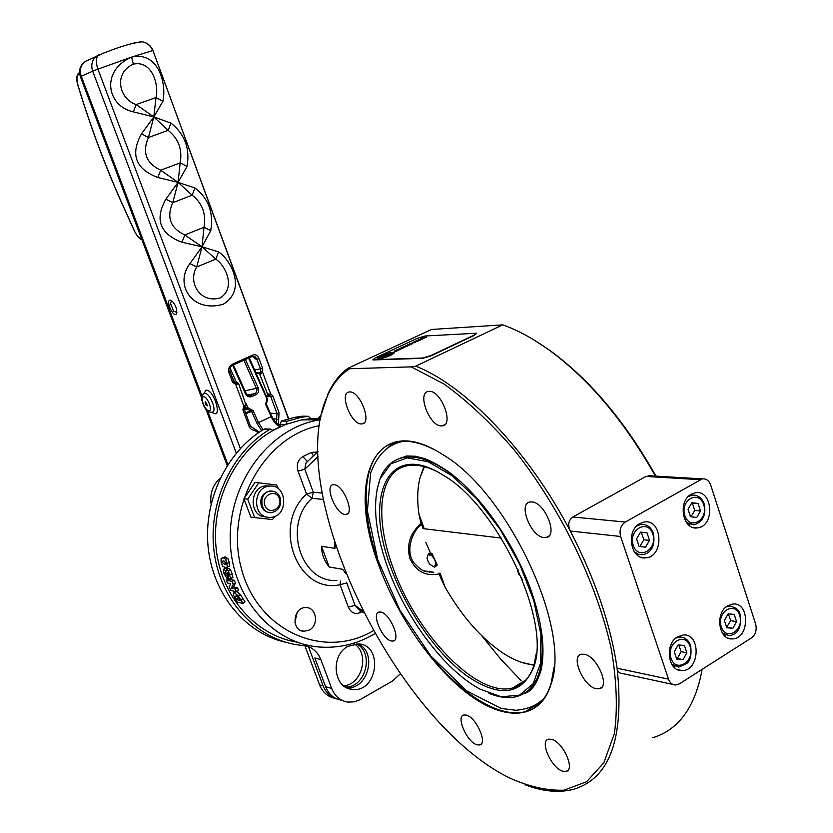 <?xml version="1.0" encoding="UTF-8"?>
<svg xmlns="http://www.w3.org/2000/svg" width="833" height="833" viewBox="0 0 833 833"><rect width="100%" height="100%" fill="white"/><g stroke="black" fill="none" stroke-linecap="round" stroke-linejoin="round"><path stroke-width="1.25" d="M407.597 345.528L406.577 345.705M406.504 345.685L407.691 345.476L406.504 345.685M405.317 345.945L409.992 344.81L406.639 346.372L405.317 345.945L406.639 346.372M425.09 335.991L476.538 333.231L474.06 335.126L430.984 355.524L422.57 358.034L372.903 359.721L375.558 357.763L417.218 338.375L425.09 335.991M426.319 337.188L422.362 338.313L424.132 338.208L423.331 338.583L420.79 338.729L424.424 337.625L422.977 337.709L423.778 337.344L426.319 337.188L422.529 338.302M424.132 338.208L420.79 338.729M424.268 337.667L422.977 337.709M420.686 338.979L419.186 339.677L422.737 338.864L420.384 339.999L417.843 340.135L420.686 338.979L419.27 339.666M421.498 338.979L420.196 339.614M410.003 344.831L407.285 345.893M407.535 345.955L406.65 346.403M403.193 347.444L403.786 346.663L406.306 346.559L403.797 347.049M406.296 346.538L402.047 347.902M404.172 347.278L401.85 347.913L403.516 347.83L402.693 348.246L400.184 348.371L402.766 347.132M398.788 350.037L395.425 351.641L394.124 351.193L395.092 350.714L398.788 350.037L396.019 351.109M388.47 354.254L390.323 354.025L387.178 355.493L384.7 355.597L388.178 354.556M390.313 353.994L386.918 355.181M384.731 355.951L386.085 355.858L383.649 357.138L381.16 357.211L384.679 356.076M380.9 357.513L379.015 358.398L381.743 357.534L380.65 358.325L383.034 357.399L380.369 358.669L377.89 358.742L380.9 357.513L379.088 358.388M381.743 357.534L380.056 358.357M383.045 357.43L377.89 358.742M390.896 352.484L389.573 353.098C383.19 354.879 379.546 356.576 378.671 358.159L377.234 358.679C378.494 356.639 383.055 354.566 390.896 352.484L389.584 353.119C383.232 354.9 379.598 356.586 378.671 358.18L377.214 358.648M393.03 352.994L394.457 352.453C393.197 354.494 388.626 356.566 380.743 358.659L382.076 358.044C388.49 356.243 392.145 354.556 393.02 352.963L392.999 352.942M394.478 352.515C393.082 354.577 388.501 356.639 380.754 358.69L380.743 358.659M388.855 353.921L393.186 352.442L388.824 353.89M402.422 348.34L399.142 349.87L396.643 349.985L399.122 348.892L402.422 348.34L399.184 349.496M400.027 349.454L396.643 349.985M411.908 343.946L407.472 344.977L410.419 343.56L409.867 344.019L411.908 343.914L411.033 344.362L407.462 344.945M410.898 343.54L409.94 344.019M415.657 342.04L410.742 343.446L414.303 342.623L412.804 342.488L413.668 342.051L415.646 342.019L414.782 342.592L410.731 343.415M420.113 340.083L416.885 341.624L414.355 341.759L416.792 340.645L420.124 340.114L416.896 341.238M476.57 333.315L474.164 335.428L431.088 355.826L422.675 358.336L372.976 359.939M417.75 341.186L414.345 341.738M416.458 340.989L415.761 341.301M414.615 342.405L412.793 342.457M398.768 349.235L398.059 349.548M393.186 352.442L388.844 353.89M390.031 353.598L392.343 352.755L390.031 353.598M392.343 352.786L389.667 353.556M386.075 355.826L383.638 357.118L381.16 357.211M382.274 356.868L384.013 356.232L382.274 356.868M383.253 356.826L385.21 356.139L383.253 356.826M385.21 356.139L383.336 356.826M384.013 356.253L382.357 356.868M387.876 355.139L384.69 355.566M386.439 355.202L387.657 354.566L386.439 355.202M387.657 354.587L385.887 355.222M396.321 351.224L394.113 351.162M396.487 350.703L395.3 350.912L396.487 350.703M396.383 350.755L395.363 350.932M403.516 347.83L400.173 348.34M420.384 339.999L417.833 340.103M422.748 338.896L420.373 339.968M415.698 366.156L411.231 366.864L349.621 368.738L348.038 368.248L431.504 329.462L502.716 324.87L415.698 366.156C465.012 385.325 528.237 450.341 570.282 531.027C567.596 524.998 568.45 520.323 572.833 516.991L645.991 476.445L651.406 475.862M411.231 366.864L444.301 384.2C467.677 401.121 491.012 423.091 514.325 450.101C560.088 507.578 596.865 582.985 611.328 649.178C616.732 681.155 617.753 709.279 614.379 733.55L603.852 762.789L586.578 781.75L563.92 790.184C546.656 790.788 528.132 786.508 508.349 777.366C392.687 719.337 283.428 488.43 327.64 395.477C332.888 383.794 340.218 374.881 349.621 368.738M466.324 715.11C476.143 717.161 487.971 743.775 479.61 744.973L477.038 744.817C467.136 742.432 455.609 716.234 463.919 714.985L466.324 715.11M380.785 612.078C389.823 613.213 401.287 640.088 393.166 641.046L391.385 641.004C382.274 639.546 371.081 613.067 379.15 612.057L380.785 612.078M334.127 484.671C343.248 484.681 354.962 513.576 346.205 514.409L345.039 514.45C335.845 514.086 324.401 485.618 333.106 484.712L334.127 484.671M349.766 391.937C359.918 391.01 372.299 422.997 362.168 423.872L361.314 423.935C351.099 424.455 339 392.957 349.089 391.999L349.766 391.937M429.266 391.364C441.074 390.354 454.235 424.705 442.5 425.819L441.407 425.902C429.536 426.444 416.719 392.645 428.391 391.437L429.266 391.364M531.818 501.914C544.824 502.091 558.506 536.004 546.219 537.514L544.105 537.597C531.027 536.921 517.741 503.59 529.975 501.997L531.818 501.914M584.287 654.249C596.959 655.987 610.485 687.058 599.333 688.766L596.157 688.714C583.392 686.517 570.282 655.987 581.372 654.238L584.287 654.249M551.633 739.319C562.879 741.724 575.572 769.89 566.096 771.4L562.848 771.212C551.519 768.422 539.19 740.735 548.603 739.183L551.633 739.319M379.13 566.159C397.695 616.899 433.243 668.274 469.593 695.045C505.818 721.68 540.346 719.764 551.071 684.091C571.823 628.436 506.985 491.376 442.375 454.37C374.454 410.461 345.726 480.547 379.13 566.159M380.639 568.044L379.879 565.961C357.034 504.767 362.449 447.967 397.445 441.896C407.701 439.991 419.593 442.385 433.129 449.07M554.08 667.004L551.134 683.341C546.25 699.085 537.577 708.55 525.113 711.726C497.593 718.889 456.401 690.963 424.08 647.46M535.484 340.884L550.228 350.703C590.076 379.89 625.312 421.706 655.925 476.132M521.114 680.603L500.872 659.309L481.745 635.756M321.632 413.564L328.046 393.77C332.919 382.909 339.583 374.402 348.038 368.248M317.363 452.017L311.407 452.423L302.837 456.588C297.85 459.754 296.256 464.606 298.058 471.145L304.816 469.208L305.93 463.044L307.585 461.44M309.22 630.081L304.097 631.289C290.842 631.247 292.862 606.705 306.034 607.59C316.592 607.236 319.143 625.312 309.22 630.081M363.729 612.817L357.732 608.454L355.045 605.352L348.319 607.09C351.078 612.89 355.087 614.723 360.335 612.567L362.074 611.62M320.611 418.343L310.834 418.614L301.515 419.894L285.771 424.424L272.995 430.463C234.989 451.757 210.655 501.747 216.257 549.509C221.724 597.303 256.137 635.787 296.985 642.139M236.853 591.524L240.279 594.408L245.048 601.853L243.08 603.477L237.301 602.155L235.229 598.792L233.334 594.752L233.823 592.836L234.489 592.846L238.196 595.855L243.08 603.477M226.368 580.216L228.596 579.102L234.323 580.278L235.447 583.183L233.386 586.869L237.395 587.734L238.634 590.378L236.51 591.742L230.762 590.493L229.075 586.859L230.731 583.714L227.451 583.017L226.368 580.216L232.084 581.403L233.24 584.37L231.23 588.171L235.229 589.025L236.51 591.742M228.575 568.491L230.668 569.959L232.938 577.342L230.418 579.206M225.982 568.262L227.315 568.96M223.921 557.256L225.451 557.069L227.878 558.61L229.356 562.598L229.45 566.273L226.753 567.575M223.077 557.662L225.493 559.235L227.003 563.306L227.117 567.075L225.972 567.846L222.682 566.211L221.068 562.192L221.089 558.412L225.451 557.069M223.671 561.005L225.941 563.108L225.191 564.576L222.119 562.39L222.932 560.921L223.671 561.005M224.4 561.192L226.014 563.556M225.93 571.459L226.545 569.241L228.357 570.844L230.679 578.404L229.898 579.32L227.711 576.728L227.013 578.425L223.952 573.468L223.338 570.053L224.046 569.043L225.91 571.448M225.077 572.198L226.066 573L226.055 575.322L224.92 573.656L225.077 572.198M227.701 572.458L228.908 574.354L228.825 576.228L227.544 575.197L227.701 572.458M228.971 574.572L227.544 575.197M228.45 573.25L227.347 573.708M234.323 580.278L232.084 581.403M235.447 583.183L233.24 584.37M233.386 586.869L231.23 588.171M237.395 587.734L235.229 589.025M236.031 595.803L238.394 597.573L240.289 600.489L236.676 599.666L235.281 596.99L236.031 595.803M238.29 597.438L238.842 598.146M238.686 598.115L236.676 599.666M236.624 596.011L235.281 596.99M345.872 573.687L342.717 569.314L345.726 573.406M334.45 542.231L334.991 548.343L335.043 544.074M425.83 542.418L430.744 553.529M652.676 737.736C678.072 730.052 694.378 708.237 701.584 672.293L702.073 669.388M672.908 684.434L622.189 673.47C619.377 673.376 617.68 671.627 617.097 668.222C624.5 738.142 609.943 778.511 573.416 789.32C558.912 793.058 542.762 791.527 524.977 784.738M755.646 624.011C757.041 629.935 755.635 634.569 751.428 637.932L679.405 683.841L675.573 685.018C672.273 684.851 669.919 682.904 668.514 679.166L620.627 536.483C619.106 530.204 620.658 525.394 625.281 522.062L702.302 478.871C706.207 478.506 709.008 480.568 710.705 485.056L755.646 624.011M668.514 679.166L617.097 668.222C610.745 624.667 595.137 578.935 570.282 531.027L620.627 536.483M691.369 494.188L695.253 492.792C712.84 489.148 715.255 526.3 697.554 527.851C682.758 530.777 677.291 501.206 691.369 494.188M727.74 605.737L732.905 604.019C750.158 602.051 749.617 639.005 732.384 638.901C718.619 640.369 714.724 612.828 727.74 605.737M639.89 523.53L644.201 522.031C662.516 518.584 664.39 556.559 645.981 557.818C630.748 560.515 625.427 530.756 639.89 523.53L640.744 524.353M677.604 636.808L683.32 634.965C701.24 633.361 699.897 671.086 682.04 670.555C667.941 671.679 664.297 644.076 677.604 636.808M688.433 524.78L688.964 524.426M636.839 554.747L637.828 554.153M698.116 503.507L700.522 510.91L696.721 517.512L690.474 516.72L688.048 509.296L691.879 502.684L698.116 503.507L691.702 502.976M691.005 516.783L694.732 510.431L692.327 503.059M694.732 510.431L700.522 510.91M647.022 532.881L649.521 540.398L645.565 547.177L639.088 546.438L636.568 538.889L640.546 532.11L647.022 532.881L640.494 532.193M639.088 546.427L639.9 546.521L643.847 539.784L641.348 532.297M645.565 547.177L639.9 546.521M643.847 539.784L649.521 540.398M734.217 614.39L736.559 621.616L732.853 628.29L726.772 627.759L724.408 620.512L728.136 613.827L734.217 614.39M726.615 627.28L730.687 620.668L728.396 613.859M732.853 628.29L726.99 627.311M730.687 620.668L736.559 621.616M684.445 645.46L686.881 652.791L683.039 659.632L676.729 659.163L674.272 651.822L678.145 644.961L684.445 645.46M676.479 658.434L677.281 658.507L681.123 651.698L678.78 645.013M683.039 659.632L677.281 658.507M681.123 651.698L686.881 652.791M342.717 569.314L329.17 566.981C324.131 560.703 321.58 553.799 321.507 546.292L334.991 548.343M329.17 566.981L321.507 546.292M294.903 622.303L297.225 612.349M655.415 476.101C624.573 421.373 589.139 379.348 549.093 350.016C533.026 338.469 517.564 330.087 502.716 324.87M280.731 426.527L279.961 424.455L285.313 424.601M266.352 429.266L264.061 429.193C226.982 451.111 203.314 500.008 208.135 547.146C212.863 594.293 245.308 633.33 285.188 642.118M264.061 429.193L270.569 429.11L272.995 430.463M269.861 429.38C230.637 452.538 206.699 505.829 214.591 555.153C222.296 604.519 260.354 642.212 303.202 645.502C311.521 646.523 317.415 651.229 320.861 659.611L331.69 688.475C334.908 696.326 340.291 700.865 347.861 702.104L354.296 701.834L359.679 699.887L392.53 680.998L400.288 673.866M320.861 659.611L314.832 657.987L325.609 686.673C328.816 694.483 334.179 699.002 341.707 700.23M308.377 416.292L300.807 417.437L294.872 417.323L302.41 416.177L308.377 416.292L310.834 418.614M300.807 417.437L287.27 421.154L281.398 421.019L279.961 424.455M294.872 417.323L281.398 421.019M285.771 424.424L287.27 421.154M318.279 420.061L318.279 418.614M321.069 416.084L320.153 416.104L318.3 418.312M348.142 646.283L358.159 643.919C383.94 644.544 377.599 693.243 352.172 689.36C333.273 688.318 330.139 655.092 348.142 646.283M346.424 687.61C367.905 690.64 377.943 651.864 357.867 643.909M337.49 699.168C330.816 697.44 326.057 693.035 323.204 685.965L308.429 646.668M356.566 643.899C374.725 652.739 365.52 688.266 345.289 686.965M304.857 645.71L319.612 684.903C322.569 692.202 327.525 696.627 334.481 698.2M220.256 478.048C212.8 484.848 209.739 493.448 211.082 503.861M343.633 685.809C361.928 684.841 369.946 653.926 354.577 644.065M99.491 54.603L98.648 54.978C95.847 57.415 95.608 62.131 97.93 69.129L131.583 57.113C100.272 70.774 106.863 106.176 133.28 111.83L153.803 116.953L141.495 133.832C130.094 154.438 135.529 169.005 157.791 177.502L178.075 182.344L165.892 199.181C154.501 219.475 159.853 233.834 181.958 242.236L202.002 246.797L189.934 263.613C174.087 283.98 191.715 313.51 223.317 304.212C246.683 289.978 231.282 260.458 218.579 251.889L202.002 246.797L210.739 230.679C213.706 212.561 208.437 198.316 194.953 187.956L178.075 182.344L187.008 166.444C190.153 148.67 184.811 134.217 170.984 123.107L153.803 116.953L162.924 101.293C166.631 85.049 159.218 50.928 131.583 57.113L152.678 50.574C150.669 45.7 147.16 42.775 142.141 41.796L139.257 41.848M84.851 61.632L84.737 61.684C80.551 65.463 79.406 70.316 81.301 76.251L92.702 71.201C90.776 65.172 91.932 60.236 96.17 56.405L99.044 54.77M259.271 432.223L255.033 429.162M250.421 426.111L255.013 429.162L250.337 426.236M268.507 395.227L269.517 395.227L270.756 396.706L276.983 413.522L276.244 423.351M254.513 357.378L256.168 359.398L252.524 356.337L254.575 357.357M252.378 356.389L254.742 356.503L256.533 358.44L260.614 369.269L260.771 371.57L259.896 372.466L261.01 373.59L262.624 372.278L262.697 368.55L259.042 358.669C257.449 355.17 255.283 354.004 252.514 355.17L233.49 363.667C229.606 365.458 228.055 368.311 228.836 372.216L232.542 382.16L235.749 384.44L235.687 382.951L233.688 381.618M255.616 371.882L255.731 369.665L254.659 369.758M256.043 372.82L259.896 372.466L259.23 373.059L267.487 393.801L267.487 395.394L266.175 395.3M267.487 395.394L268.382 395.279L268.59 394.061L267.487 393.801M259.042 358.669L256.168 359.398L255.221 358.086M235.916 382.993L238.873 384.388L237.79 382.795L236.832 382.899L237.79 382.805M102.803 53.364L108.228 51.375M244.506 406.796L243.83 406.087L242.882 409.857L249.421 427.277L251.514 429.557L255.054 430.64L258.407 432.816M243.83 406.087L235.749 384.44M262.624 372.278L270.558 393.738L269.517 395.227M279.347 426.017L278.43 423.518L279.045 412.814L272.828 395.987L270.558 393.738M133.28 111.83L136.206 104.552L155.99 97.555L153.803 116.953L136.206 104.552C119.192 99.262 113.007 73.252 133.311 64.151C152.231 59.945 159.165 85.185 155.99 97.555L162.924 101.293M157.791 177.502L160.675 170.213L180.167 162.872L178.075 182.344L160.675 170.213C146.067 163.133 141.995 152.231 148.482 137.507L153.803 116.953L168.131 130.333C178.533 138.715 182.542 149.565 180.167 162.872L187.008 166.444M141.495 133.832L148.482 137.507L168.131 130.333L170.984 123.107M181.958 242.236L184.801 234.948L204.012 227.263L202.002 246.797L184.801 234.948C170.317 228.003 166.308 217.246 172.775 202.7L178.075 182.344L192.131 195.182C202.315 203.106 206.272 213.81 204.012 227.263L210.739 230.679M165.892 199.181L172.775 202.7L192.131 195.182L194.953 187.956M218.579 251.889L215.799 259.125L196.723 266.966L202.002 246.797L215.799 259.125C225.816 265.717 236.176 288.218 220.12 297.943C199.462 303.826 187.623 281.481 196.723 266.966L189.934 263.613M245.402 405.89L245.454 404.755L244.007 406.337M232.542 382.16L233.615 381.462M260.771 371.57L262.447 372.028M272.828 395.987L270.756 396.706L266.622 396.289M278.722 419.499L272.985 418.635M255.731 369.665L262.697 368.55M252.16 356.514L233.761 364.739L252.16 356.514L252.514 355.17M229.908 371.518L230.054 371.549C229.773 367.78 231.001 365.51 233.729 364.75L233.49 363.667M243.944 409.118L242.882 409.857M259.386 432.15L255.013 429.162L255.054 430.64M133.946 42.931L135.394 42.431M256.283 373.371L259.23 373.059M246.089 405.286L238.873 384.388M170.088 300.14C165.205 300.661 173.91 318.924 176.544 313.677C177.252 308.949 175.565 304.576 171.504 300.557L170.088 300.14M205.387 401.433L207.552 405.858C205.543 405.255 204.814 403.776 205.387 401.433M176.888 312.365L173.556 311.157L170.463 303.129L171.629 300.88M170.65 304.836L170.463 303.129M245.298 406.015L247.068 409.107L250.91 410.721L245.454 412.804M244.142 409.284L247.932 407.743L247.068 409.107L244.454 410.107M266.404 403.359L267.549 398.632M232.646 365.302L245.506 393.811L246.193 393.488L247.797 395.383L250.879 395.571L251.868 396.539L256.106 394.592C258.553 393.134 259.261 390.927 258.24 387.991L245.516 359.762M243.975 360.46L257.053 389.906L255.814 393.197L249.327 395.831M244.985 390.802L258.24 387.991M258.751 482.838L254.95 482.484L243.923 498.748L250.848 517.095L254.638 517.595L247.703 499.175L258.751 482.838L276.577 484.983L278.441 488.815M243.923 498.748L247.703 499.175M275.244 516.189L272.506 519.553L254.638 517.595M264.988 516.897C248.911 515.981 249.463 487.076 265.571 485.858L270.059 486.097M268.434 517.345C252.305 516.418 252.857 487.409 269.017 486.191C287.187 483.15 289.218 516.418 270.923 517.366L268.434 517.345M269.007 512.472C265.415 511.931 262.864 509.827 261.343 506.172C259.615 498.228 262.322 493.188 269.465 491.043L271.839 491.074M280.086 497.447C278.139 492.98 274.911 490.866 270.413 491.137C258.178 492.084 259.542 514.325 271.725 512.597C279.013 510.567 281.804 505.516 280.086 497.447M279.326 498.394C283.168 508.422 268.663 515.689 264.925 505.537C261.062 495.427 275.65 488.253 279.326 498.394M533.412 686.736L525.904 692.4M397.331 459.379L406.546 455.963L415.625 456.265L425.194 458.796C433.212 462.034 441.854 466.99 451.122 473.654C485.504 500.654 515.866 547.104 531.746 592.273C542.439 624.438 545.49 650.542 540.909 670.607C536.691 684.31 531.058 691.984 523.988 693.629M517.918 569.272L518.574 574.343M517.803 571.646L522.249 579.435M430.494 554.549L429.849 555.424L429.651 554.122L431.286 553.237L432.056 553.706L430.494 554.549C434.014 557.464 435.815 561.036 435.898 565.253L437.065 564.618L437.023 565.368L435.69 566.086L434.774 565.19L435.898 565.253M432.056 553.706L437.065 564.618M429.057 553.549L431.286 553.237M427.017 558.318L428.141 561.536L427.017 558.318L428.287 553.966L429.651 554.122M437.023 565.368L435.232 566.815M435.69 566.086L434.493 567.221L429.766 564.191L428.141 561.536M501.299 538.087L423.862 528.716L422.446 527.81L422.362 526.633M420.55 521.562L418.895 513.878C417.01 499.967 417.406 487.857 420.082 477.569L424.403 466.699M534.088 664.838C524.488 664.224 514.2 660.35 503.205 653.239C481.297 638.453 461.951 616.472 445.166 587.307L440.792 578.112M427.995 571.615L426.361 571.605M421.238 523.488C410.117 532.964 406.337 544.636 409.898 558.516C416.031 571.532 425.83 576.655 439.283 573.885M536.442 652.603L533.995 665.13C529.923 677.812 522.78 685.434 512.576 687.996C476.778 697.867 415.854 633.538 392.989 567.617C374.184 517.022 378.984 470.707 407.399 465.709C415.605 464.148 425.069 465.918 435.805 471.009M391.094 568.106C406.535 610.474 436.273 653.395 466.438 675.553C499.446 698.158 521.895 695.305 533.807 666.983C551.602 620.668 497.197 505.704 443.01 475.102C387.761 439.657 363.365 496.53 391.094 568.106M387.709 567.554C374.6 530.6 372.122 500.904 380.285 478.475L390.989 463.762L407.285 457.858L428.12 461.742L451.913 475.622L476.643 498.707L499.998 529.163L519.688 564.212L533.755 600.499L540.898 634.486L540.596 663.037L533.151 683.737L519.563 695.149L501.258 696.794L479.943 689.089C444.406 670.044 405.869 618.263 387.709 567.554M488.94 693.327C499.144 697.481 508.328 698.585 516.502 696.648C538.493 690.036 546.406 665.619 540.221 623.386M461.451 482.297C438.949 462.971 419.582 454.724 403.37 457.556C392.749 459.764 385.106 466.511 380.421 477.778L377.037 489.471M433.785 572.219L425.601 571.386M429.484 572.198L430.192 571.938M531.277 707.061L538.087 705.051M393.353 442.917L388.188 447.415M391.114 445.613L395.456 442.323M539.732 703.541L534.432 705.53M322.09 493.074L313.302 492.22L304.816 469.208L318.071 456.536M298.058 471.145L306.544 494.115L313.302 492.22L312 498.301L323.277 499.467M340.53 581.142L340.041 584.704C297.496 594.314 271.423 525.3 306.544 494.115L312 498.301C282.585 524.551 300.598 583.038 336.855 580.466M302.837 456.588L307.377 461.555L305.94 463.023L317.946 451.455M311.407 452.423L313.375 455.859M373.299 630.748L372.216 631.352C323.027 659.798 257.439 630.633 241.414 568.71C224.389 507.13 264.446 436.055 319.414 425.673M346.455 582.236L346.767 582.933L340.041 584.704L348.319 607.09M301.515 419.894L320.361 419.717L317.311 420.249C269.142 429.026 229.117 482.109 230.22 539.284C230.835 596.49 272.391 644.409 320.726 647.106C338.667 648.168 355.733 644.263 371.903 635.392L374.933 633.642M362.813 611.005L355.045 605.352L346.767 582.933M359.814 609.964L360.335 612.567M227.878 558.61L225.493 559.235M229.356 562.598L227.003 563.306M229.45 566.273L227.117 567.075M225.993 563.993L224.4 564.503M230.668 569.959L228.357 570.844M229.075 568.398L226.753 569.262M232.23 573.718L229.939 574.697M232.938 577.342L230.679 578.404M226.357 568.189L224.046 569.043M226.087 573.166L224.92 573.656M240.279 594.408L238.196 595.855M236.249 591.68L234.489 592.846M242.997 598.51L240.966 600.052M238.654 598.063L236.645 599.614M625.281 522.062L572.833 516.991M645.991 476.445L700.084 479.683M695.524 495.291L692.004 495.166L688.297 496.583M686.423 522.489L693.951 524.884C702.927 521.968 706.353 515.023 704.218 504.048C701.844 497.749 697.773 494.781 692.004 495.166L690.078 495.021M703.698 504.683C708.768 519.813 689.797 530.913 684.841 515.554C679.738 500.237 698.877 489.367 703.698 504.683M644.784 524.603L640.994 524.374L636.662 526.05M634.163 551.592L638.078 554.174L642.503 554.716C647.991 553.955 656.06 549.197 653.384 533.339C650.969 527.05 646.835 524.061 640.994 524.374L638.88 524.165M652.812 534.026C658.07 549.384 638.38 560.911 633.236 545.313C627.947 529.757 647.824 518.459 652.812 534.026M732.478 606.455L729.396 606.101L726.032 606.986M722.409 633.142L728.948 635.673C733.873 635.1 742.338 632.237 740.141 614.629C739.215 610.016 735.633 607.174 729.396 606.101L727.594 605.83M739.652 615.337C744.598 630.081 726.116 641.806 721.284 626.832C716.318 611.901 734.956 600.395 739.652 615.337M683.091 637.484L679.822 637.006L675.907 638.036M671.565 663.984L678.728 667.181L686.996 663.287C690.505 660.382 691.713 654.488 690.619 645.596C688.547 640.036 684.945 637.172 679.822 637.006L677.843 636.651M690.088 646.356C695.211 661.329 676.042 673.491 671.034 658.289C665.879 643.138 685.226 631.185 690.088 646.356M331.69 688.475L325.609 686.673M323.204 685.965L319.612 684.903M288.426 418.822L152.949 50.574C150.929 45.638 147.326 42.722 142.141 41.796C132.926 42.816 120.775 46.325 105.676 52.344L104.135 52.906M227.857 464.522L207.636 410.94M202.044 396.133L81.301 76.251L80.395 76.74L201.732 398.122M236.28 453.079L92.702 71.201L97.93 69.129L240.321 448.498M279.045 412.814L276.983 413.522L270.423 413.21M133.311 64.151L131.583 57.113M235.718 384.117L237.759 384.117M270.59 394.051L268.59 394.061M278.43 423.518L276.931 424.091M235.677 382.951L233.771 381.493L230.054 371.549L228.836 372.216M250.264 426.048L249.213 426.798M260.406 374.642L261.01 373.59M246.068 403.693L245.454 404.755M212.051 412.22C223.005 421.029 214.768 389.979 206.136 390.094L203.658 393.894M204.272 393.561L204.585 393.436C201.086 394.561 200.743 398.538 203.564 405.369C205.866 410.554 208.771 412.804 212.29 412.148C217.423 411.773 209.968 392.895 204.876 393.415L203.856 393.77M203.616 396.727C207.656 396.643 213.04 410.95 208.927 410.804C204.897 410.825 199.556 396.685 203.616 396.727M245.766 413.626L251.587 411.408L256.949 423.289L261.604 430.703M280.003 426.871L280.575 426.6M272.88 430.245L278.618 427.527M263.103 429.776L258.501 422.612L253.138 410.731L247.932 407.743L245.912 403.266M248.671 358.273L266.987 398.934L265.831 404.838L271.162 416.677L256.949 423.289M280.69 426.548C278.316 426.163 275.369 422.758 271.829 416.333L271.162 416.677C274.109 422.706 277.202 426.038 280.461 426.652M251.774 409.367L250.91 410.721L251.587 411.408L253.138 410.731M236.739 382.93L230.137 368.301M231.553 375.548L234.739 382.607M78.562 73.471L77.625 75.491M141.6 238.852C139.194 238.467 136.81 235.822 134.436 230.908L123.471 206.636C105.822 167.568 90.651 127.105 77.979 85.237C76.594 80.28 76.594 76.865 77.979 75.001L78.302 73.606M77.979 75.001L79.593 73.273M265.831 404.838L266.498 404.494L271.725 416.365M265.706 402.912L266.393 404.536M245.506 393.811C247.047 396.529 249.171 397.445 251.868 396.539M247.328 394.988L255.148 393.613L256.106 394.592M527.31 691.359L528.195 691.067M400.267 458.317L401.735 457.296M430.286 571.667L424.268 570.917M418.895 513.878L424.226 528.757M440.136 573.239L445.166 587.307M551.134 683.341L551.071 684.091M525.113 711.726L533.536 706.561L538.128 705.01M222.526 557.61L224.889 557.017M225.191 564.576L225.785 564.389M227.513 578.31L228.398 577.894M223.89 569.033L226.201 568.179M226.545 569.241L228.856 568.387M233.823 592.836L235.718 591.565M335.397 546.625L335.303 545.782M648.251 475.674L702.302 478.871M692.796 527.393L697.554 527.851M728.219 638.182L732.384 638.901M640.827 557.183L645.981 557.818M677.593 669.649L682.04 670.555M689.911 524.509L687.975 524.332M638.12 554.184L635.995 553.935M725.408 635.069L723.596 634.756M674.949 666.41L672.949 666.015M327.64 395.477L328.046 393.77M304.097 631.289L300.755 630.477M550.228 350.703L549.093 350.016M479.61 744.973L481.172 744.015M393.166 641.046L394.582 640.254M346.205 514.409L347.684 513.659M362.168 423.872L363.948 423.008M442.5 425.819L444.791 424.674M546.219 537.514L548.885 536.035M599.333 688.766L601.801 687.235M566.096 771.4L568.054 770.15M270.569 429.11L264.769 428.922M320.153 416.104L321.059 416.125M346.799 687.798L352.172 689.36M227.19 465.553L205.897 409.159M104.156 52.895L84.737 61.684C79.968 65.672 78.521 70.69 80.395 76.74M288.676 418.749L152.949 50.574M250.421 426.09L244.1 409.159L245.485 405.879M245.579 405.827L246.235 405.244M176.846 312.708L176.544 313.677M271.319 371.685L273.838 378.515M141.86 239.56C139.788 239.373 137.289 236.51 134.363 230.98L123.399 206.719C105.729 167.62 90.558 127.116 77.865 85.195C76.344 80.01 76.397 76.251 78.021 73.898L79.541 72.273M267.716 399.486L249.338 357.951M267.695 399.538L266.435 403.453M233.313 364.927L246.193 393.488C248.39 395.977 249.952 396.675 250.879 395.571L249.369 395.842M265.571 485.858L269.017 486.191M269.465 491.043L270.413 491.137M428.287 553.966L429.922 553.081M428.422 562.098L429.766 564.191M441.126 579.05L438.981 573.052M423.018 528.445L420.321 520.927M521.333 662.256L533.963 665.255M423.997 466.595L420.082 477.569M512.576 687.996L526.06 679.884M533.995 665.13L533.807 666.983M380.285 478.475L380.421 477.778M421.665 524.665C414.345 527.976 403.818 550.217 414.157 563.108C424.184 573.708 425.371 570.897 432.473 572.302M403.37 457.556L406.546 455.963M544.99 697.096C538.493 704.718 528.799 709.112 515.908 710.278L501.279 708.487L466.605 690.817L430.713 655.852L399.85 610.048L377.745 559.724L367.384 510.962L370.643 472.925C378.63 452.09 389.917 443.937 403.411 441.282"/></g></svg>
